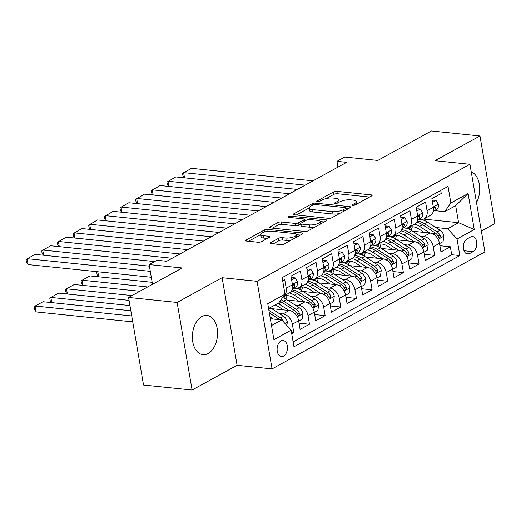 <?xml version="1.0" encoding="UTF-8"?>
<svg xmlns="http://www.w3.org/2000/svg" width="521" height="521" viewBox="0 0 521 521"><rect width="100%" height="100%" fill="white"/><g stroke="black" fill="none" stroke-linecap="round" stroke-linejoin="round"><path stroke-width="0.78" d="M352.867 205.352A1.739 0.541 -9.7 0 0 355.276 204.903L371.603 195.929A2.481 0.768 -9.7 0 0 372.137 195.316A2.481 0.768 -9.7 0 0 371.232 194.887L336.911 191.357A2.481 0.768 -9.7 0 0 333.466 192.002L317.146 200.976A1.739 0.541 -9.7 0 0 316.768 201.406A1.739 0.541 -9.7 0 0 317.406 201.705A1.739 0.541 -9.7 0 0 319.816 201.249L321.926 200.09A7.939 2.468 -9.7 0 1 332.945 198.013L335.804 198.312A7.939 2.468 -9.7 0 1 338.715 199.673A7.939 2.468 -9.7 0 1 336.989 201.64L334.879 202.799A1.739 0.541 -9.7 0 0 334.502 203.229A1.739 0.541 -9.7 0 0 335.14 203.529A1.739 0.541 -9.7 0 0 337.549 203.079L339.659 201.914A7.939 2.468 -9.7 0 1 350.679 199.843L353.538 200.136A7.939 2.468 -9.7 0 1 356.442 201.503A7.939 2.468 -9.7 0 1 354.723 203.464L352.606 204.629A1.739 0.541 -9.7 0 0 352.235 205.059A1.739 0.541 -9.7 0 0 352.867 205.352M208.113 353.525A19.713 12.511 95.9 0 0 217.55 332.281A19.713 12.511 95.9 0 0 206.974 315.446A19.713 12.511 95.9 0 0 201.803 316.586A19.713 12.511 95.9 0 0 192.36 337.829A19.713 12.511 95.9 0 0 202.936 354.664A19.713 12.511 95.9 0 0 208.113 353.525M476.494 202.623A19.713 12.511 95.9 0 0 471.231 171.839M283.567 356.103A8.089 5.132 95.9 0 0 287.442 347.39A8.089 5.132 95.9 0 0 283.098 340.487A8.089 5.132 95.9 0 0 280.975 340.949A8.089 5.132 95.9 0 0 277.107 349.669A8.089 5.132 95.9 0 0 281.444 356.572A8.089 5.132 95.9 0 0 283.567 356.103M270.822 242.558A2.481 0.768 -9.7 0 0 270.282 243.17A2.481 0.768 -9.7 0 0 271.194 243.6L280.819 244.59A2.481 0.768 -9.7 0 0 284.264 243.939L302.395 233.975A2.481 0.768 -9.7 0 0 302.929 233.362A2.481 0.768 -9.7 0 0 302.024 232.933L267.703 229.403A2.481 0.768 -9.7 0 0 264.258 230.048L246.133 240.018A2.481 0.768 -9.7 0 0 245.593 240.63A2.481 0.768 -9.7 0 0 246.505 241.054L258.129 242.252A2.481 0.768 -9.7 0 0 261.575 241.607L269.331 237.342A2.481 0.768 -9.7 0 0 269.871 236.723A2.481 0.768 -9.7 0 0 268.96 236.3L263.196 235.707A6.636 2.064 -9.7 0 1 260.767 234.567A6.636 2.064 -9.7 0 1 264.323 232.047A6.636 2.064 -9.7 0 1 271.415 231.187L294.007 233.512A6.636 2.064 -9.7 0 1 296.442 234.652A6.636 2.064 -9.7 0 1 292.88 237.172A6.636 2.064 -9.7 0 1 285.788 238.032L282.024 237.641A2.481 0.768 -9.7 0 0 278.579 238.292L270.822 242.558L270.998 243.574M481.352 231.037L494.95 223.561L479.978 135.955L431.414 130.953L377.81 160.422L344.785 157.023L336.963 161.328L346.673 162.324L166.681 261.268L156.971 260.272L149.143 264.57L152.51 284.271M177.12 302.44L192.099 390.047L237.094 365.312L222.122 277.7L177.12 302.44L128.563 297.439L182.168 267.97L149.143 264.57M222.122 277.7L257.081 281.301L469.942 164.284L484.914 251.897L272.06 368.907L257.081 281.301M479.978 135.955L434.976 160.689L469.942 164.284M328.601 218.325A2.481 0.768 -9.7 0 0 332.04 217.674L350.171 207.71A2.481 0.768 -9.7 0 0 350.711 207.097A2.481 0.768 -9.7 0 0 349.799 206.668L315.479 203.138A2.481 0.768 -9.7 0 0 312.04 203.783L293.909 213.753A2.481 0.768 -9.7 0 0 293.369 214.365A2.481 0.768 -9.7 0 0 294.28 214.789L328.601 218.325M326.283 220.839L308.152 230.81A2.481 0.768 -9.7 0 1 304.713 231.454L270.392 227.924A2.481 0.768 -9.7 0 1 269.481 227.495A2.481 0.768 -9.7 0 1 270.021 226.882L277.778 222.617A2.481 0.768 -9.7 0 1 281.223 221.972L295.14 223.405A2.481 0.768 -9.7 0 0 298.585 222.754L303.73 219.927A2.481 0.768 -9.7 0 0 304.271 219.308A2.481 0.768 -9.7 0 0 303.359 218.885L288.868 217.394A1.739 0.541 -9.7 0 1 288.23 217.094A1.739 0.541 -9.7 0 1 289.162 216.436A1.739 0.541 -9.7 0 1 291.018 216.208L325.912 219.803A2.481 0.768 -9.7 0 1 326.817 220.227A2.481 0.768 -9.7 0 1 326.283 220.839M192.099 390.047L143.536 385.045L128.563 297.439M291.767 333.968L293.831 332.834L291.532 332.6M279.276 313.538L282.968 313.922A10.107 7.151 61.2 0 1 292.359 324.192L298.618 320.747L300.096 329.389L309.487 324.231L299.028 323.15M294.925 304.935L298.618 305.319A10.107 7.151 61.2 0 1 308.009 315.589L314.267 312.144L315.746 320.786L325.137 315.628L314.677 314.547M310.575 296.332L314.274 296.709A10.107 7.151 61.2 0 1 323.658 306.986L329.923 303.541L331.395 312.183L340.786 307.019L330.334 305.944M326.231 287.729L329.923 288.106A10.107 7.151 61.2 0 1 339.308 298.377L345.573 294.938L347.051 303.58L356.442 298.416L345.983 297.341M341.88 279.126L345.573 279.503A10.107 7.151 61.2 0 1 354.964 289.774L361.222 286.335L362.701 294.977L372.092 289.813L361.633 288.738M357.53 270.523L361.222 270.9A10.107 7.151 61.2 0 1 370.613 281.171L376.872 277.732L378.35 286.374L387.741 281.21L377.282 280.135M373.179 261.92L376.878 262.297A10.107 7.151 61.2 0 1 386.263 272.568L392.528 269.129L394 277.771L403.391 272.607L392.938 271.532M388.835 253.31L392.528 253.694A10.107 7.151 61.2 0 1 401.919 263.965L408.177 260.52L409.656 269.162L419.047 264.004L408.588 262.929M404.485 244.707L408.177 245.091A10.107 7.151 61.2 0 1 417.568 255.362L423.827 251.917L425.305 260.559L434.696 255.401L433.218 246.759A10.107 7.151 -118.8 0 0 423.827 236.488L420.134 236.104M424.237 254.32L434.696 255.401M440.714 190.452L441.241 193.519L431.85 198.683L433.329 207.325A10.107 7.151 -118.8 0 1 430.424 215.381L424.166 218.827A10.107 7.151 -118.8 0 0 427.064 210.764L425.592 202.122L416.201 207.286L417.673 215.928A10.107 7.151 -118.8 0 1 414.775 223.984L408.516 227.43A10.107 7.151 61.2 0 1 405.266 228.042L403.267 227.833M408.516 227.43A10.107 7.151 61.2 0 0 411.414 219.367L409.936 210.725L400.545 215.889L402.023 224.531A10.107 7.151 -118.8 0 1 399.125 232.594L392.867 236.033A10.107 7.151 61.2 0 1 389.61 236.645L387.617 236.443M392.867 236.033A10.107 7.151 61.2 0 0 395.765 227.977L394.286 219.334L384.895 224.492L386.374 233.134A10.107 7.151 -118.8 0 1 383.476 241.197L377.211 244.636A10.107 7.151 61.2 0 1 373.961 245.248L371.968 245.046M377.211 244.636A10.107 7.151 61.2 0 0 380.115 236.58L378.637 227.938L369.246 233.095L370.724 241.737A10.107 7.151 -118.8 0 1 367.819 249.8L361.561 253.239A10.107 7.151 61.2 0 1 358.311 253.851L356.312 253.649M361.561 253.239A10.107 7.151 61.2 0 0 364.459 245.183L362.987 236.541L353.596 241.698L355.068 250.347A10.107 7.151 -118.8 0 1 352.17 258.403L345.911 261.842A10.107 7.151 61.2 0 1 342.662 262.454L340.662 262.252M345.911 261.842A10.107 7.151 61.2 0 0 348.81 253.786L347.331 245.144L337.94 250.308L339.418 258.95A10.107 7.151 -118.8 0 1 336.52 267.006L330.262 270.451A10.107 7.151 61.2 0 1 327.006 271.063L325.013 270.855M330.262 270.451A10.107 7.151 61.2 0 0 333.16 262.389L331.682 253.747L322.291 258.911L323.769 267.553A10.107 7.151 -118.8 0 1 320.871 275.609L314.606 279.054A10.107 7.151 61.2 0 1 311.356 279.666L309.363 279.458M314.606 279.054A10.107 7.151 61.2 0 0 317.51 270.992L316.032 262.35L306.641 267.514L308.119 276.156A10.107 7.151 -118.8 0 1 305.215 284.212L298.956 287.657A10.107 7.151 61.2 0 1 295.707 288.269L293.707 288.061M298.956 287.657A10.107 7.151 61.2 0 0 301.854 279.595L300.376 270.953L290.992 276.117L292.463 284.759A10.107 7.151 -118.8 0 1 289.565 292.815L283.645 296.071M298.618 320.747A10.107 7.151 -118.8 0 0 289.227 310.477L271.773 308.679M314.267 312.144A10.107 7.151 -118.8 0 0 304.883 301.874L287.429 300.076M329.923 303.541A10.107 7.151 -118.8 0 0 320.532 293.271L303.079 291.473M345.573 294.938A10.107 7.151 -118.8 0 0 336.182 284.668L318.728 282.87M361.222 286.335A10.107 7.151 -118.8 0 0 351.831 276.065L334.384 274.267M376.872 277.732A10.107 7.151 -118.8 0 0 367.487 267.462L350.034 265.664M392.528 269.129A10.107 7.151 -118.8 0 0 383.137 258.852L365.683 257.061M408.177 260.52A10.107 7.151 -118.8 0 0 398.786 250.249L381.333 248.458M423.827 251.917A10.107 7.151 -118.8 0 0 414.436 241.646L396.989 239.849M470.554 236.996L467.109 238.885A7.835 4.976 95.9 0 0 463.358 247.332A7.835 4.976 95.9 0 0 467.565 254.02A7.835 4.976 95.9 0 0 469.623 253.571L473.068 251.676A7.835 4.976 95.9 0 0 476.819 243.235A7.835 4.976 95.9 0 0 472.612 236.541A7.835 4.976 95.9 0 0 470.554 236.996M271.5 325.553L281.737 319.92L291.122 330.19L293.955 346.765L459.861 255.564L457.028 238.989L447.637 228.719L435.79 227.501M291.122 330.19L273.909 339.659L267.755 303.665L284.974 294.202L282.141 277.628L448.04 186.427L450.873 203.001L468.092 193.538L474.247 229.527L457.028 238.989M293.128 341.9L451.7 254.723L450.346 246.791L440.955 251.956L439.477 243.314A10.107 7.151 -118.8 0 0 430.092 233.043L412.639 231.246M418.917 219.23L420.916 219.439A10.107 7.151 -118.8 0 0 424.166 218.827M283.671 296.039A10.107 7.151 61.2 0 0 286.205 288.204L284.726 279.556L282.662 280.695M417.568 255.362L419.047 264.004M401.919 263.965L403.391 272.607M386.263 272.568L387.741 281.21M370.613 281.171L372.092 289.813M354.964 289.774L356.442 298.416M339.308 298.377L340.786 307.019M323.658 306.986L325.137 315.628M308.009 315.589L309.487 324.231M292.359 324.192L293.831 332.834M281.737 319.92L270.334 318.748M447.637 228.719L458.597 222.701L455.68 205.652L444.726 211.676L450.873 203.001M423.593 219.094L458.597 222.701L474.247 229.527M434.573 210.627L444.726 211.676M237.094 365.312L272.06 368.907M336.963 161.328L337.953 167.124M284.974 294.202L278.82 302.877L268.582 308.504M439.887 245.717L450.346 246.791M451.7 254.723L459.861 255.564M455.68 205.652L468.092 193.538M356.859 204.03A7.939 2.468 -9.7 0 0 356.852 203.867L356.442 201.503M339.125 202.207A7.939 2.468 -9.7 0 0 339.119 202.044L338.715 199.673M369.571 197.042L337.315 193.721A2.481 0.768 -9.7 0 0 333.876 194.372L326.263 198.56M309.057 208.016L296.345 215.004M348.145 208.823L346.309 208.634M345.814 208.361A1.739 0.541 -9.7 0 0 346.191 207.931A1.739 0.541 -9.7 0 0 345.553 207.638L315.426 204.532A1.739 0.541 -9.7 0 0 313.017 204.987L310.79 206.212A7.939 2.468 -9.7 0 0 309.064 208.179A7.939 2.468 -9.7 0 0 311.975 209.546L332.567 211.663A7.939 2.468 -9.7 0 0 343.586 209.585L345.814 208.361L346.081 209.956M309.064 208.179L309.474 210.549A7.939 2.468 -9.7 0 0 312.379 211.91L311.975 209.546M339.653 213.493A7.939 2.468 -9.7 0 1 332.971 214.033L312.379 211.91M272.45 228.133L278.181 224.987L277.778 222.617M300.799 224.128L298.989 225.124A2.481 0.768 -9.7 0 1 295.544 225.769L281.627 224.336A2.481 0.768 -9.7 0 0 278.181 224.987M304.368 219.908L306.53 220.136M320.239 221.542L324.251 221.959M309.585 224.89A6.636 2.064 -9.7 0 0 316.677 224.03A6.636 2.064 -9.7 0 0 320.233 221.51A6.636 2.064 -9.7 0 0 317.803 220.37L309.839 219.549A2.481 0.768 -9.7 0 0 306.4 220.201L301.255 223.027A2.481 0.768 -9.7 0 0 300.715 223.646A2.481 0.768 -9.7 0 0 301.62 224.069L309.585 224.89L309.988 227.254A6.636 2.064 -9.7 0 0 315.342 226.856M320.643 223.939A6.636 2.064 -9.7 0 0 320.636 223.88L320.233 221.51M300.715 223.646L301.118 226.01A2.481 0.768 -9.7 0 0 302.03 226.44L301.62 224.069M309.988 227.254L302.03 226.44M291.363 240.038A6.636 2.064 -9.7 0 1 286.192 240.396L282.428 240.012A2.481 0.768 -9.7 0 0 278.982 240.656L273.258 243.808M296.846 237.022L296.442 234.652M260.767 234.567L261.171 236.931A6.636 2.064 -9.7 0 0 263.6 238.071L263.196 235.707M267.306 238.455L263.6 238.071M260.767 234.561L248.563 241.269M300.363 235.088L296.442 234.684M439.529 243.6L443.084 241.646L443.84 236.052A6.695 4.741 -118.8 0 0 440.063 230.269L427.396 222.063A19.336 13.676 -118.8 0 0 418.936 219.387M412.469 226.785A16.047 11.351 -118.8 0 0 411.173 230.308M429.838 233.017L419.574 226.368A19.336 13.676 -118.8 0 0 414.553 224.108M424.211 232.438L418.91 228.999A16.047 11.351 -118.8 0 0 407.936 227.801A16.047 11.351 -118.8 0 0 406.921 228.465M416.624 222.272A19.336 13.676 61.2 0 1 422.544 224.733L435.211 232.939A6.695 4.741 61.2 0 1 438.441 236.918L439.294 237.902L439.945 237.784L440.323 235.883A6.695 4.741 -118.8 0 0 437.093 231.904L424.426 223.698A19.336 13.676 -118.8 0 0 417.262 221.067M409.076 229.227A16.047 11.351 61.2 0 1 410.594 226.895M409.506 227.143A16.047 11.351 -118.8 0 0 408.021 228.81M305.182 185.137L183.613 172.62L184.499 177.824M419.151 219.256L418.428 219.667A19.336 13.676 61.2 0 1 418.298 219.738A19.336 13.676 61.2 0 1 417.575 220.096M432.489 202.402L436.038 200.448L438.415 204.323A6.695 4.741 61.2 0 1 436.52 209.52L433.257 211.376M313.01 180.833L191.435 168.322L182.565 173.493L182.969 175.864L184.154 177.785M436.038 200.448L433.518 200.188L432.228 200.898M433.27 211.311L433.544 211.155A6.695 4.741 -118.8 0 0 435.504 207.71L435.322 206.954L434.449 206.889L433.628 208.739A6.695 4.741 61.2 0 1 433.492 209.585M423.879 252.203L427.428 250.249L428.184 244.655A6.695 4.741 -118.8 0 0 424.413 238.879L411.746 230.673A19.336 13.676 -118.8 0 0 403.287 227.99M396.82 235.388A16.047 11.351 -118.8 0 0 395.517 238.918M414.182 241.62L403.918 234.971A19.336 13.676 -118.8 0 0 398.897 232.711M408.562 241.041L403.254 237.602A16.047 11.351 -118.8 0 0 392.28 236.404A16.047 11.351 -118.8 0 0 391.264 237.068M400.975 230.881A19.336 13.676 61.2 0 1 406.894 233.336L419.561 241.542A6.695 4.741 61.2 0 1 422.792 245.521L423.645 246.505L424.296 246.387L424.667 244.492A6.695 4.741 -118.8 0 0 421.437 240.513L408.77 232.307A19.336 13.676 -118.8 0 0 401.606 229.67M393.427 237.83A16.047 11.351 61.2 0 1 394.944 235.499M393.856 235.746A16.047 11.351 -118.8 0 0 392.372 237.413M408.223 260.806L411.779 258.852L412.534 253.258A6.695 4.741 -118.8 0 0 408.764 247.482L396.097 239.276A19.336 13.676 -118.8 0 0 387.637 236.593M381.164 243.991A16.047 11.351 -118.8 0 0 379.868 247.521M398.532 250.223L388.269 243.574A19.336 13.676 -118.8 0 0 383.248 241.321M392.912 249.644L387.604 246.212A16.047 11.351 -118.8 0 0 376.631 245.007A16.047 11.351 -118.8 0 0 375.615 245.671M385.325 239.484A19.336 13.676 61.2 0 1 391.245 241.939L403.912 250.145A6.695 4.741 61.2 0 1 407.142 254.124L407.989 255.108L408.646 254.99L409.018 253.095A6.695 4.741 -118.8 0 0 405.787 249.116L393.121 240.91A19.336 13.676 -118.8 0 0 385.957 238.279M377.771 246.433A16.047 11.351 61.2 0 1 379.288 244.102M378.207 244.349A16.047 11.351 -118.8 0 0 376.722 246.016M392.573 269.416L396.129 267.462L396.885 261.861A6.695 4.741 -118.8 0 0 393.108 256.085L380.441 247.879A19.336 13.676 -118.8 0 0 371.987 245.196M365.514 252.594A16.047 11.351 -118.8 0 0 364.218 256.124M382.883 258.826L372.619 252.177A19.336 13.676 -118.8 0 0 367.598 249.924M377.263 258.253L371.955 254.815A16.047 11.351 -118.8 0 0 360.981 253.616A16.047 11.351 -118.8 0 0 359.965 254.274M369.669 248.087A19.336 13.676 61.2 0 1 375.589 250.542L388.256 258.748A6.695 4.741 61.2 0 1 391.486 262.727L392.339 263.711L392.99 263.593L393.368 261.698A6.695 4.741 -118.8 0 0 390.138 257.719L377.471 249.513A19.336 13.676 -118.8 0 0 370.307 246.882M362.121 255.036A16.047 11.351 61.2 0 1 363.638 252.705M362.551 252.952A16.047 11.351 -118.8 0 0 361.066 254.619M376.924 278.019L380.48 276.065L381.235 270.464A6.695 4.741 -118.8 0 0 377.458 264.688L364.791 256.482A19.336 13.676 -118.8 0 0 356.331 253.805M349.865 261.197A16.047 11.351 -118.8 0 0 348.569 264.727M367.233 267.436L356.963 260.787A19.336 13.676 -118.8 0 0 351.949 258.527M361.607 266.856L356.305 263.418A16.047 11.351 -118.8 0 0 345.325 262.219A16.047 11.351 -118.8 0 0 344.316 262.877M354.019 256.69A19.336 13.676 61.2 0 1 359.939 259.145L372.606 267.358A6.695 4.741 61.2 0 1 375.836 271.337L376.69 272.314L377.341 272.196L377.718 270.301A6.695 4.741 -118.8 0 0 374.488 266.322L361.821 258.116A19.336 13.676 -118.8 0 0 354.658 255.485M346.472 263.646A16.047 11.351 61.2 0 1 347.989 261.308M346.901 261.555A16.047 11.351 -118.8 0 0 345.416 263.229M289.533 193.74L167.957 181.23L168.85 186.427M403.495 227.859L402.772 228.27A19.336 13.676 61.2 0 1 402.648 228.341A19.336 13.676 61.2 0 1 401.925 228.699M416.833 211.005L420.388 209.051L422.765 212.926A6.695 4.741 61.2 0 1 420.864 218.123L417.601 219.979M297.354 189.436L175.785 176.925L166.909 182.096L167.319 184.467L168.504 186.388M420.388 209.051L417.862 208.791L416.579 209.501M417.621 219.914L417.894 219.758A6.695 4.741 -118.8 0 0 419.854 216.313L419.672 215.557L418.799 215.492L417.972 217.348A6.695 4.741 61.2 0 1 417.835 218.188M273.877 202.343L152.308 189.833L153.194 195.03M387.845 236.462L387.123 236.873A19.336 13.676 61.2 0 1 386.999 236.944A19.336 13.676 61.2 0 1 386.269 237.302M401.183 219.608L404.739 217.654L407.109 221.529A6.695 4.741 61.2 0 1 405.214 226.726L401.952 228.582M281.705 198.039L160.136 185.528L151.259 190.699L151.663 193.07L152.855 194.997M404.739 217.654L402.212 217.394L400.923 218.104M401.971 228.517L402.238 228.361A6.695 4.741 -118.8 0 0 404.205 224.916L404.016 224.16L403.15 224.095L402.323 225.951A6.695 4.741 61.2 0 1 402.186 226.791M258.227 210.946L136.658 198.436L137.544 203.633M372.196 245.065L371.473 245.476A19.336 13.676 61.2 0 1 371.343 245.547A19.336 13.676 61.2 0 1 370.62 245.912M385.533 228.211L389.089 226.257L391.46 230.132A6.695 4.741 61.2 0 1 389.565 235.329L386.302 237.192M266.055 206.642L144.48 194.131L135.61 199.309L136.014 201.673L137.199 203.6M389.089 226.257L386.562 226.003L385.273 226.707M386.315 237.12L386.589 236.964A6.695 4.741 -118.8 0 0 388.549 233.519L388.366 232.763L387.494 232.705L386.673 234.554A6.695 4.741 61.2 0 1 386.536 235.394M242.578 219.549L121.009 207.039L121.894 212.236M355.693 254.157L355.823 254.085A19.336 13.676 61.2 0 1 355.693 254.157A19.336 13.676 61.2 0 1 354.97 254.515M369.877 236.821L373.433 234.867L375.81 238.742A6.695 4.741 61.2 0 1 373.915 243.932L370.652 245.795M250.399 215.251L128.83 202.734L119.96 207.912L120.364 210.276L121.549 212.203M373.433 234.867L370.913 234.606L369.623 235.31M370.665 245.723L370.939 245.567A6.695 4.741 -118.8 0 0 372.899 242.122L372.717 241.366L371.844 241.308L371.024 243.157A6.695 4.741 61.2 0 1 370.88 243.997M361.274 286.622L364.824 284.668L365.579 279.074A6.695 4.741 -118.8 0 0 361.808 273.291L349.142 265.085A19.336 13.676 -118.8 0 0 340.682 262.408M334.215 269.806A16.047 11.351 -118.8 0 0 332.912 273.33M351.577 276.039L341.314 269.39A19.336 13.676 -118.8 0 0 336.292 267.13M345.957 275.459L340.649 272.021A16.047 11.351 -118.8 0 0 329.676 270.822A16.047 11.351 -118.8 0 0 328.66 271.48M338.37 265.293A19.336 13.676 61.2 0 1 344.29 267.755L356.957 275.961A6.695 4.741 61.2 0 1 360.187 279.94L361.04 280.917L361.691 280.806L362.062 278.904A6.695 4.741 -118.8 0 0 358.832 274.925L346.165 266.719A19.336 13.676 -118.8 0 0 339.002 264.088M330.815 272.249A16.047 11.351 61.2 0 1 332.339 269.911M331.252 270.165A16.047 11.351 -118.8 0 0 329.767 271.832M226.928 228.152L105.353 215.642L106.245 220.839M340.89 262.278L340.167 262.688A19.336 13.676 61.2 0 1 340.044 262.76A19.336 13.676 61.2 0 1 339.321 263.118M354.228 245.424L357.784 243.47L360.154 247.345A6.695 4.741 61.2 0 1 358.259 252.542L354.996 254.398M234.75 223.854L113.181 211.344L104.304 216.515L104.708 218.879L105.9 220.806M357.784 243.47L355.257 243.209L353.974 243.913M355.016 254.326L355.289 254.176A6.695 4.741 -118.8 0 0 357.25 250.731L357.067 249.976L356.195 249.911L355.368 251.76A6.695 4.741 61.2 0 1 355.231 252.6M345.618 295.225L349.174 293.271L349.93 287.677A6.695 4.741 -118.8 0 0 346.159 281.894L333.492 273.688A19.336 13.676 -118.8 0 0 325.032 271.011M318.559 278.409A16.047 11.351 -118.8 0 0 317.263 281.933M335.928 284.642L325.664 277.993A19.336 13.676 -118.8 0 0 320.643 275.733M97.824 271.754L98.684 276.801M330.307 284.062L325 280.624A16.047 11.351 -118.8 0 0 314.026 279.425A16.047 11.351 -118.8 0 0 313.01 280.09M322.72 273.896A19.336 13.676 61.2 0 1 328.64 276.358L341.307 284.564A6.695 4.741 61.2 0 1 344.537 288.543L345.384 289.526L346.042 289.409L346.413 287.507A6.695 4.741 -118.8 0 0 343.183 283.528L330.516 275.322A19.336 13.676 -118.8 0 0 323.352 272.691M315.166 280.852A16.047 11.351 61.2 0 1 316.683 278.514M315.602 278.768A16.047 11.351 -118.8 0 0 314.117 280.435M98.345 276.768L97.153 274.841L96.75 272.47L97.635 271.734M211.272 236.755L89.703 224.245L90.589 229.448M325.241 270.881L324.518 271.291A19.336 13.676 61.2 0 1 324.394 271.363A19.336 13.676 61.2 0 1 323.665 271.721M338.578 254.027L342.134 252.073L344.505 255.948A6.695 4.741 61.2 0 1 342.61 261.145L339.347 263.001M219.1 232.457L97.531 219.947L88.655 225.118L89.058 227.488L90.25 229.409M342.134 252.073L339.607 251.812L338.318 252.522M339.36 262.936L339.633 262.779A6.695 4.741 -118.8 0 0 341.594 259.334L341.411 258.579L340.545 258.514L339.718 260.363A6.695 4.741 61.2 0 1 339.581 261.21M329.969 303.828L333.525 301.874L334.28 296.28A6.695 4.741 -118.8 0 0 330.503 290.497L317.836 282.291A19.336 13.676 -118.8 0 0 309.376 279.614M302.909 287.012A16.047 11.351 -118.8 0 0 301.613 290.536M147.651 286.947L82.149 280.207L89.97 275.902L152.178 282.304M320.278 293.245L310.015 286.596A19.336 13.676 -118.8 0 0 304.993 284.336M82.689 285.371L81.504 283.444L81.1 281.079L82.149 280.207L83.034 285.404M314.658 292.665L309.35 289.227A16.047 11.351 -118.8 0 0 298.377 288.028A16.047 11.351 -118.8 0 0 297.361 288.693M307.064 282.499A19.336 13.676 61.2 0 1 312.984 284.961L325.651 293.167A6.695 4.741 61.2 0 1 328.881 297.146L329.734 298.129L330.386 298.012L330.763 296.11A6.695 4.741 -118.8 0 0 327.533 292.131L314.866 283.925A19.336 13.676 -118.8 0 0 307.703 281.294M299.516 289.455A16.047 11.351 61.2 0 1 301.034 287.123M299.946 287.371A16.047 11.351 -118.8 0 0 298.461 289.038M195.622 245.365L74.054 232.848L74.939 238.051M308.738 279.966L308.868 279.894A19.336 13.676 61.2 0 1 308.738 279.966A19.336 13.676 61.2 0 1 308.015 280.324M322.929 262.63L326.478 260.676L328.855 264.551A6.695 4.741 61.2 0 1 326.96 269.748L323.697 271.604M203.45 241.06L81.875 228.55L73.005 233.721L73.409 236.091L74.594 238.012M326.478 260.676L323.958 260.415L322.668 261.125M323.71 271.539L323.984 271.382A6.695 4.741 -118.8 0 0 325.944 267.937L325.762 267.182L324.889 267.117L324.069 268.966A6.695 4.741 61.2 0 1 323.932 269.813M314.319 312.431L317.875 310.477L318.624 304.883A6.695 4.741 -118.8 0 0 314.853 299.106L302.187 290.894A19.336 13.676 -118.8 0 0 293.727 288.217M287.26 295.615A16.047 11.351 -118.8 0 0 285.964 299.145M131.995 295.55L66.493 288.81L74.321 284.505L139.823 291.252M304.629 301.848L294.358 295.199A19.336 13.676 -118.8 0 0 289.344 292.939M67.04 293.974L65.854 292.047L65.444 289.683L66.493 288.81L67.385 294.007M299.002 301.268L293.694 297.83A16.047 11.351 -118.8 0 0 283.522 296.247M291.415 291.109A19.336 13.676 61.2 0 1 297.335 293.564L310.002 301.77A6.695 4.741 61.2 0 1 313.232 305.749L314.085 306.732L314.736 306.615L315.107 304.72A6.695 4.741 -118.8 0 0 311.884 300.741L299.21 292.528A19.336 13.676 -118.8 0 0 292.053 289.897M283.867 298.058A16.047 11.351 61.2 0 1 285.384 295.726M284.297 295.974A16.047 11.351 -118.8 0 0 282.812 297.641M179.973 253.968L58.398 241.457L59.29 246.654M293.942 288.087L293.219 288.497A19.336 13.676 61.2 0 1 293.089 288.569A19.336 13.676 61.2 0 1 292.366 288.927M307.273 271.233L310.829 269.279L313.206 273.154A6.695 4.741 61.2 0 1 311.304 278.351L308.041 280.207M187.794 249.663L66.226 237.153L57.356 242.324L57.759 244.694L58.945 246.615M310.829 269.279L308.302 269.018L307.019 269.728M308.061 280.142L308.334 279.985A6.695 4.741 -118.8 0 0 310.295 276.54L310.112 275.785L309.24 275.72L308.419 277.576A6.695 4.741 61.2 0 1 308.276 278.416M298.663 321.034L302.219 319.08L302.975 313.486A6.695 4.741 -118.8 0 0 299.204 307.709L286.537 299.503A19.336 13.676 -118.8 0 0 282.59 297.563M129.95 305.553L50.843 297.413L58.671 293.115L129.058 300.356M288.973 310.451L278.709 303.802A19.336 13.676 -118.8 0 0 277.967 303.346M51.39 302.577L50.198 300.65L49.795 298.286L50.843 297.413L51.735 302.61M283.352 309.871L278.045 306.439A16.047 11.351 -118.8 0 0 275.075 304.935M280.011 301.197A19.336 13.676 61.2 0 1 281.685 302.167L294.352 310.373A6.695 4.741 61.2 0 1 297.582 314.352L298.435 315.335L299.087 315.218L299.458 313.323A6.695 4.741 -118.8 0 0 296.228 309.344L283.561 301.138A19.336 13.676 -118.8 0 0 281.034 299.757M154.607 261.568L42.748 250.06L43.64 255.257M291.623 279.836L295.179 277.882L297.55 281.757A6.695 4.741 61.2 0 1 295.654 286.954L292.392 288.81M172.145 258.266L50.576 245.756L41.7 250.927L42.103 253.297L43.295 255.225M295.179 277.882L292.652 277.621L291.369 278.331M292.411 288.745L292.685 288.588A6.695 4.741 -118.8 0 0 294.645 285.143L294.463 284.388L293.59 284.323L292.763 286.179A6.695 4.741 61.2 0 1 292.626 287.019M286.863 325.527L287.325 322.089A6.695 4.741 -118.8 0 0 283.554 316.312L270.887 308.106A19.336 13.676 -118.8 0 0 270.139 307.644M131.728 315.954L35.194 306.016L43.015 301.718L130.836 310.75M273.323 319.054L270.021 316.918M36.203 311.936L34.549 309.253L34.145 306.889L35.194 306.016L36.203 311.936L132.738 321.874M283.925 322.317L283.808 321.926A6.695 4.741 -118.8 0 0 280.578 317.947L268.901 310.386M269.337 312.913L278.702 318.976A6.695 4.741 61.2 0 1 279.647 319.705M150.302 271.343L27.099 258.663L28.108 264.583L151.311 277.263M149.416 266.146L34.927 254.359L26.05 259.53L26.454 261.9L28.108 264.583M282.968 313.922L289.227 310.477M298.618 305.319L304.883 301.874M314.274 296.709L320.532 293.271M329.923 288.106L336.182 284.668M345.573 279.503L351.831 276.065M361.222 270.9L367.487 267.462M376.878 262.297L383.137 258.852M392.528 253.694L398.786 250.249M408.177 245.091L414.436 241.646M423.827 236.488L430.092 233.043M427.064 210.764L433.329 207.325M286.205 288.204L292.463 284.759M301.854 279.595L308.119 276.156M317.51 270.992L323.769 267.553M333.16 262.389L339.418 258.95M348.81 253.786L355.068 250.347M364.459 245.183L370.724 241.737M380.115 236.58L386.374 233.134M395.765 227.977L402.023 224.531M411.414 219.367L417.673 215.928M433.218 246.759L439.477 243.314M464.022 250.744L473.068 251.676M465.644 253.16L469.623 253.571M354.99 205.033L354.723 203.464M334.996 203.509L334.879 202.799M337.256 203.21L336.989 201.64M317.269 201.686L317.146 200.976M333.876 194.372L333.466 192.002M337.315 193.721L336.911 191.357M371.427 196.026L371.232 194.887M352.73 205.339L352.606 204.629M294.085 214.763L293.909 213.753M312.307 205.378L312.04 203.783M315.726 204.564L315.479 203.138M349.995 207.807L349.799 206.668M332.971 214.033L332.567 211.663M343.853 211.181L343.586 209.585M270.197 227.898L270.021 226.882M281.627 224.336L281.223 221.972M295.544 225.769L295.14 223.405M298.989 225.124L298.585 222.754M304.004 221.516L303.73 219.927M291.265 217.641L291.018 216.208M326.107 220.937L325.912 219.803M278.982 240.656L278.579 238.292M282.428 240.012L282.024 237.641M286.192 240.396L285.788 238.032M269.155 237.439L268.96 236.3M246.303 241.028L246.133 240.018M264.59 231.962L264.258 230.048M268.022 231.259L267.703 229.403M302.219 234.072L302.024 232.933M438.115 239.328L443.82 236.189M424.426 223.698L427.396 222.063M419.574 226.368L422.544 224.733M437.093 231.904L440.063 230.269M433.172 234.059L435.211 232.939M437.777 235.622L440.323 235.883M438.356 204.225L433.277 207.019M436.52 209.52L433.544 211.155M433.941 207.547L435.504 207.71M422.466 247.931L428.171 244.798M408.77 232.307L411.746 230.673M403.918 234.971L406.894 233.336M421.437 240.513L424.413 238.879M417.516 242.662L419.561 241.542M422.127 244.225L424.667 244.492M406.81 256.534L412.515 253.401M393.121 240.91L396.097 239.276M388.269 243.574L391.245 241.939M405.787 249.116L408.764 247.482M401.867 251.272L403.912 250.145M406.478 252.835L409.018 253.095M391.16 265.137L396.865 262.004M377.471 249.513L380.441 247.879M372.619 252.177L375.589 250.542M390.138 257.719L393.108 256.085M386.217 259.875L388.256 258.748M390.822 261.438L393.368 261.698M375.511 273.74L381.216 270.607M361.821 258.116L364.791 256.482M356.963 260.787L359.939 259.145M374.488 266.322L377.458 264.688M370.568 268.478L372.606 267.358M375.172 270.041L377.718 270.301M422.707 212.829L417.621 215.622M420.864 218.123L417.894 219.758M418.291 216.15L419.854 216.313M407.051 221.432L401.971 224.225M405.214 226.726L402.238 228.361M402.642 224.759L404.205 224.916M391.401 230.041L386.322 232.828M389.565 235.329L386.589 236.964M386.992 233.362L388.549 233.519M375.752 238.644L370.672 241.438M356.566 253.675L355.823 254.085M373.915 243.932L370.939 245.567M371.336 241.965L372.899 242.122M359.861 282.349L365.56 279.21M346.165 266.719L349.142 265.085M341.314 269.39L344.29 267.755M358.832 274.925L361.808 273.291M354.912 277.081L356.957 275.961M359.523 278.644L362.062 278.904M360.096 247.247L355.016 250.041M358.259 252.542L355.289 254.176M355.687 250.568L357.25 250.731M344.205 290.952L349.91 287.813M330.516 275.322L333.492 273.688M325.664 277.993L328.64 276.358M343.183 283.528L346.159 281.894M339.262 285.684L341.307 284.564M343.873 287.247L346.413 287.507M344.446 255.85L339.366 258.644M342.61 261.145L339.633 262.779M340.037 259.171L341.594 259.334M328.556 299.555L334.261 296.416M314.866 283.925L317.836 282.291M310.015 286.596L312.984 284.961M327.533 292.131L330.503 290.497M323.613 294.287L325.651 293.167M328.217 295.85L330.763 296.11M328.797 264.453L323.717 267.247M309.611 279.484L308.868 279.894M326.96 269.748L323.984 271.382M324.388 267.774L325.944 267.937M312.906 308.158L318.611 305.019M299.21 292.528L302.187 290.894M294.358 295.199L297.335 293.564M311.884 300.741L314.853 299.106M307.963 302.89L310.002 301.77M312.567 304.453L315.107 304.72M313.147 273.056L308.067 275.85M311.304 278.351L308.334 279.985M308.732 276.377L310.295 276.54M297.25 316.761L302.955 313.629M283.561 301.138L286.537 299.503M278.709 303.802L281.685 302.167M296.228 309.344L299.204 307.709M292.307 311.499L294.352 310.373M296.918 313.056L299.458 313.323M297.491 281.659L292.411 284.453M295.654 286.954L292.685 288.588M293.082 284.98L294.645 285.143M285 323.495L287.305 322.232M268.719 309.298L270.887 308.106M280.578 317.947L283.554 316.312M277.732 319.51L278.702 318.976M346.498 209.729L346.191 207.931M304.59 221.191L304.271 219.308"/></g></svg>

